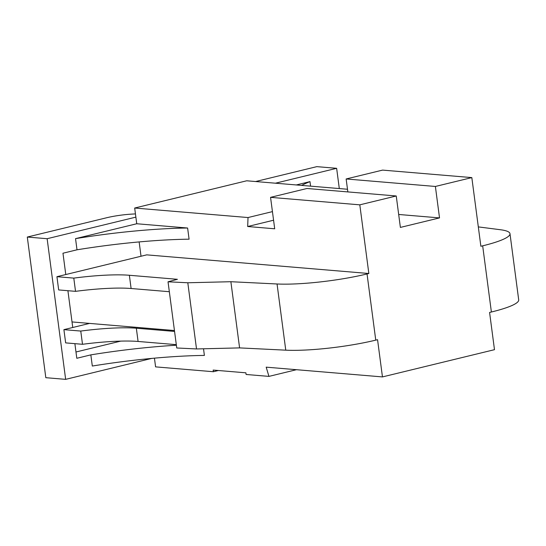 <?xml version="1.0" encoding="UTF-8"?>
<svg xmlns="http://www.w3.org/2000/svg" width="546" height="546" viewBox="0 0 546 546"><rect width="100%" height="100%" fill="white"/><g stroke="black" fill="none" stroke-linecap="round" stroke-linejoin="round"><path stroke-width="0.82" d="M359.807 204.839L270.557 197.352L307.002 188.486L396.246 195.98L359.807 204.839L368.843 273.505L146.724 254.859L56.934 276.692L73.792 278.112L75.532 291.346A68.148 10.463 172.5 0 1 131.108 288.506L169.335 291.714M270.557 197.352L274.699 228.788L247.672 226.515L248.034 217.547L134.678 208.033L246.703 180.787L347.495 189.25M136.746 223.751L187.612 228.023L189.087 239.189A138.493 21.26 172.5 0 0 77.006 249.802L75.539 238.636L136.746 223.751L134.678 208.033M141.025 256.245L139.141 241.926M74.877 343.652L76.802 358.285L90.841 354.873L92.315 366.038A138.493 21.26 172.5 0 1 204.388 355.426L203.515 348.778M131.108 288.506L129.368 275.273L177.409 279.306L168.031 281.797L187.804 282.767L230.876 281.716L277.054 283.981A67.554 10.367 -7.5 0 0 367.042 273.949L375.757 340.131L377.559 339.694L382.459 376.917L266.189 367.158L268.946 376.392L246.103 374.474L245.884 372.816L213.158 370.072L213.377 371.724L155.59 366.871L154.443 358.162M396.246 195.98L400.382 227.416L439.523 217.902L435.387 186.459L471.826 177.6L382.582 170.106L346.144 178.972L435.387 186.459M367.042 273.949L368.843 273.505M382.459 376.917L494.485 349.679L489.585 312.449L491.386 312.012A67.554 10.367 -7.5 0 0 518.7 299.863L509.984 233.681A67.554 10.367 172.5 0 1 482.671 245.83L480.869 246.266L471.826 177.6M77.006 249.802L62.967 253.214L65.779 274.542M120.734 341.113L75.976 351.999M90.841 354.873A138.493 21.26 172.5 0 1 176.378 345.229M296.287 184.951L309.978 181.627A138.493 21.26 -7.5 0 0 301.604 185.401M275.409 183.203L336.643 168.311L339.305 188.568M309.978 181.627L310.572 186.152M135.872 217.131L47.133 238.711L65.65 379.354L151.802 358.401M67.909 290.704L72.748 327.491M268.946 376.392L296.458 369.703M346.144 178.972L347.85 191.919M398.682 214.469L439.523 217.902M168.031 281.797L176.74 347.979L196.519 348.949L239.592 347.898L285.763 350.17A67.554 10.367 172.5 0 0 375.757 340.131M75.539 238.636A138.493 21.26 172.5 0 1 187.612 228.023M174.447 330.535L72.017 321.935M129.368 275.273A68.148 10.463 -7.5 0 0 73.792 278.112M174.563 331.429L136.336 328.214A68.148 10.463 -7.5 0 0 80.76 331.06L63.902 329.641L65.65 342.881L82.507 344.294A68.148 10.463 172.5 0 1 138.083 341.455L176.303 344.663M273.573 220.222L247.672 226.515M135.449 213.895L131.559 214.128A25.334 3.89 172.5 0 0 106.593 217.765L27.3 237.046L47.133 238.711M65.65 379.354L45.816 377.689L27.3 237.046M230.876 281.716L239.592 347.898M187.804 282.767L196.519 348.949M213.377 371.724L218.38 370.509M272.44 211.616L248.034 217.547M336.643 168.311L316.81 166.646L255.576 181.538M478.316 226.897L500.245 229.709A67.554 10.367 172.5 0 1 509.984 233.681M75.532 291.346L58.675 289.933L56.934 276.692M63.902 329.641L89.551 323.409M80.76 331.06L82.507 344.294M482.671 245.83L491.386 312.012M277.054 283.981L285.763 350.17M138.083 341.455L136.336 328.214"/></g></svg>
